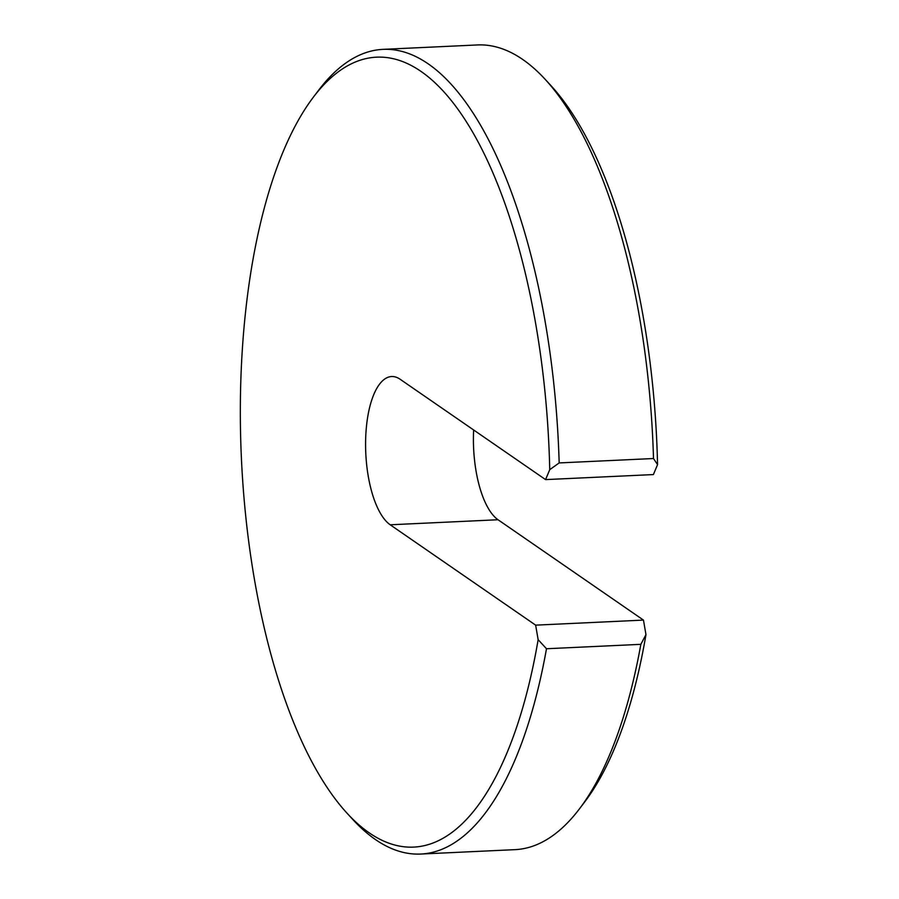 <?xml version="1.0" encoding="UTF-8"?>
<svg xmlns="http://www.w3.org/2000/svg" width="899" height="899" viewBox="0 0 899 899"><rect width="100%" height="100%" fill="white"/><g stroke="black" fill="none" stroke-linecap="round" stroke-linejoin="round"><path stroke-width="1.35" d="M313.504 96.991L318.729 90.102A402.786 156.729 87.3 0 1 383.098 49.355A402.786 156.729 87.3 0 1 559.167 462.929L653.506 458.524A402.786 156.729 -92.7 0 0 545.333 79.517L551.188 85.888A395.459 153.886 87.3 0 1 657.551 464.626L653.393 474.571L545.569 479.605L549.739 469.671A395.459 153.886 -92.7 0 0 313.504 96.991A395.459 153.886 -92.7 0 0 241.449 459.198A395.459 153.886 -92.7 0 0 346.958 813.112A395.459 153.886 -92.7 0 0 538.141 639.672L535.647 625.142L390.2 524.791A75.572 29.409 87.3 0 1 365.59 442.544A75.572 29.409 87.3 0 1 391.638 376.535A75.572 29.409 87.3 0 1 400.122 379.254L545.569 479.605M545.333 79.517A402.786 156.729 -92.7 0 0 477.448 44.95L383.098 49.355M653.506 458.524L657.551 464.626M420.698 854.05L515.048 849.645A402.786 156.729 -92.7 0 0 579.417 808.898A402.786 156.729 -92.7 0 0 640.841 644.336L546.491 648.741A402.786 156.729 87.3 0 1 420.698 854.05A402.786 156.729 87.3 0 1 352.801 819.483L346.958 813.112M535.647 625.142L643.47 620.096L498.024 519.746A75.572 29.409 87.3 0 1 473.638 429.969M643.47 620.096L645.965 634.638A395.459 153.886 87.3 0 1 584.642 802.009L579.417 808.898M546.491 648.741L538.141 639.672M549.739 469.671L559.167 462.929M645.965 634.638L640.841 644.336M390.2 524.791L498.024 519.746"/></g></svg>
